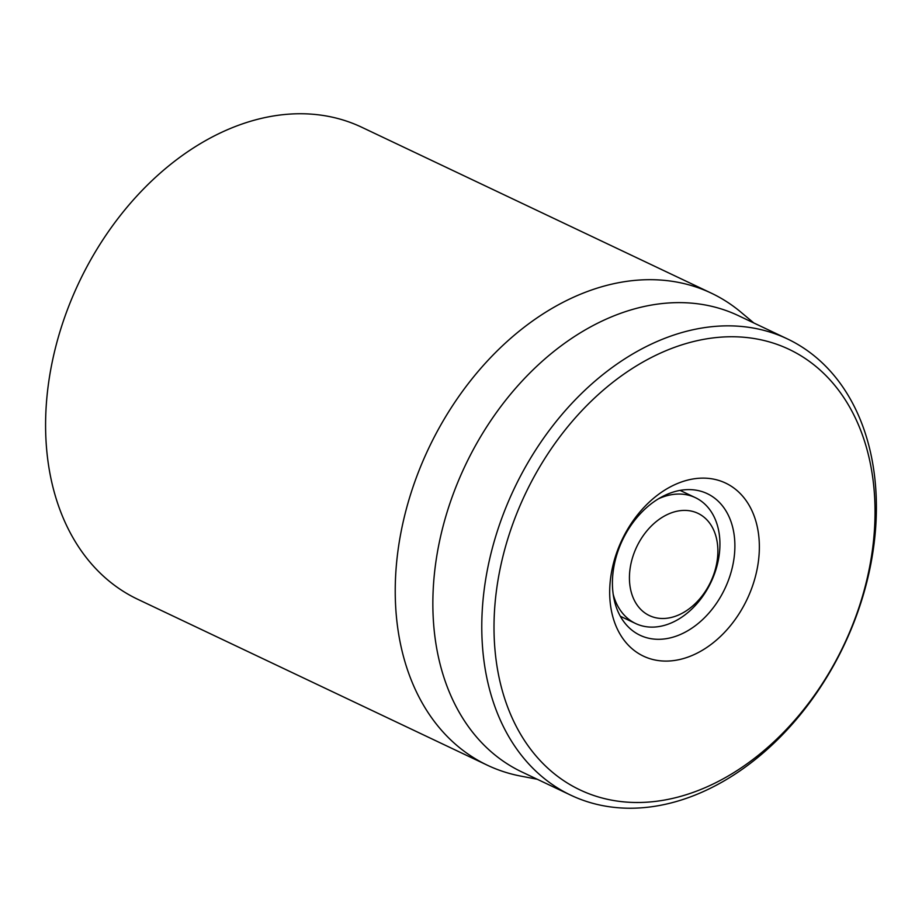 <?xml version="1.0" encoding="UTF-8"?>
<svg xmlns="http://www.w3.org/2000/svg" width="922" height="922" viewBox="0 0 922 922"><rect width="100%" height="100%" fill="white"/><g stroke="black" fill="none" stroke-linecap="round" stroke-linejoin="round"><path stroke-width="1.38" d="M733.197 563.33A78.37 56.657 -64.6 0 1 640.052 635.258A78.37 56.657 -64.6 0 1 622.465 540.165A78.37 56.657 -64.6 0 1 707.255 493.65A78.37 56.657 -64.6 0 1 733.197 563.33M757.296 568.24A95.796 69.254 115.4 0 0 663.241 491.08A95.796 69.254 115.4 0 0 633.022 649.526A95.796 69.254 115.4 0 0 757.296 568.24M499.263 573.115A243.834 176.286 -64.6 0 1 815.624 366.207A243.834 176.286 -64.6 0 1 738.683 769.524A243.834 176.286 -64.6 0 1 499.263 573.115M487.219 570.66A252.536 182.579 115.4 0 0 570.81 795.19A252.536 182.579 115.4 0 0 870.956 563.411A252.536 182.579 115.4 0 0 787.365 338.893A252.536 182.579 115.4 0 0 487.219 570.66M787.365 338.893L738.453 315.67A252.536 182.579 115.4 0 0 465.23 465.541A252.536 182.579 115.4 0 0 521.887 771.968L570.81 795.19M537.238 779.251L520.734 776.094A261.249 188.872 -64.6 0 1 487.335 765.202A261.249 188.872 -64.6 0 1 400.863 532.939A261.249 188.872 -64.6 0 1 711.358 293.173A261.249 188.872 -64.6 0 1 740.919 312.166L753.804 322.954M711.358 293.173L361.712 127.236A261.249 188.872 115.4 0 0 51.217 367.002A261.249 188.872 115.4 0 0 137.689 599.265L487.335 765.202M629.738 583.903A56.599 40.925 -64.6 0 1 691.12 511.053A56.599 40.925 -64.6 0 1 700.098 598.424A56.599 40.925 -64.6 0 1 629.738 583.903M658.504 498.779A69.669 50.364 -64.6 0 1 695.372 497.65A69.669 50.364 -64.6 0 1 711 582.185A69.669 50.364 -64.6 0 1 635.627 623.526A69.669 50.364 -64.6 0 1 613.188 594.252M695.372 497.65L680.067 490.389M635.627 623.526L620.333 616.265"/></g></svg>
